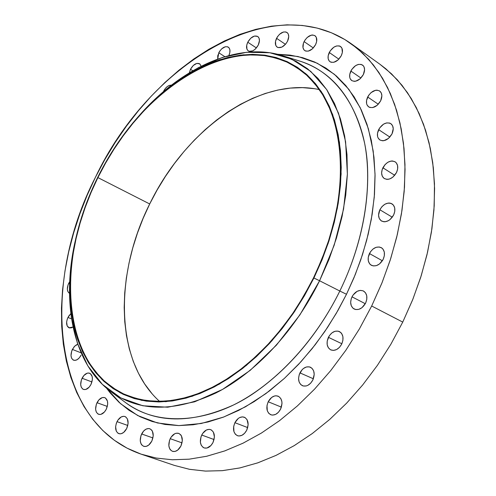 <?xml version="1.0" encoding="UTF-8"?>
<svg xmlns="http://www.w3.org/2000/svg" width="496" height="496" viewBox="0 0 496 496"><rect width="100%" height="100%" fill="white"/><g stroke="black" fill="none" stroke-linecap="round" stroke-linejoin="round"><path stroke-width="0.74" d="M170.215 438.675C172.608 434.36 175.454 432.593 178.74 433.38C182.571 435.643 183.297 439.859 180.922 446.016L182.33 440.671L181.437 435.897L180.668 434.738L178.566 433.318L176.018 433.275L174.697 433.777L171.12 437.1L169.508 440.386L168.838 445.699L169.663 448.725L170.419 449.903L172.503 451.354L175.057 451.428L177.692 450.114L180.922 446.016C178.535 450.312 175.708 452.085 172.441 451.329C168.559 449.06 167.822 444.838 170.215 438.675L182.026 442.872L170.215 438.675M201.729 435.035C204.216 430.578 207.192 428.78 210.664 429.648C214.619 431.997 215.4 436.282 213.001 442.5L214.408 437.038L213.423 432.177L211.575 430.106L210.391 429.555L209.089 429.356L206.348 430.032L202.659 433.43L201.01 436.784L200.372 442.209L201.271 445.29L203.093 447.392L204.271 447.962L206.937 448.037L210.936 445.538L213.001 442.5C210.521 446.933 207.564 448.737 204.123 447.913C200.111 445.563 199.311 441.266 201.729 435.035L214.061 439.549L201.729 435.035M234.899 422.691C237.503 418.066 240.634 416.237 244.305 417.204C248.335 419.628 249.153 423.95 246.748 430.162L248.149 424.613L247.064 419.69L245.111 417.607L242.513 416.863L239.661 417.576L238.278 418.45L234.899 422.691L233.703 426.331L233.932 431.638L235.408 434.31L237.708 435.786L239.066 435.996L241.936 435.308L244.633 433.262L246.748 430.162C244.162 434.769 241.044 436.61 237.404 435.68C233.318 433.256 232.481 428.928 234.899 422.691L247.709 427.602L234.899 422.691M268.206 401.754C270.94 396.93 274.245 395.07 278.132 396.168C282.168 398.654 282.993 402.969 280.606 409.113L281.995 403.496L281.883 401.679L280.804 398.548L278.752 396.471L276.043 395.765L274.567 395.963L271.659 397.426L268.206 401.754L267.003 405.437L267.301 410.787L268.869 413.459L271.281 414.91L272.695 415.102L275.664 414.371L278.442 412.269L280.606 409.113C277.884 413.912 274.592 415.784 270.742 414.73C266.643 412.238 265.8 407.917 268.206 401.754L281.393 407.135L268.206 401.754M299.944 372.887C302.827 367.852 306.317 365.961 310.415 367.207C314.39 369.743 315.196 374.009 312.84 380.01L314.21 374.356L313.639 370.872L311.959 368.249L309.436 366.879L306.454 366.959L303.465 368.478L302.114 369.712L299.206 374.709L298.567 378.479L299.113 381.951L300.756 384.592L303.267 386L306.255 385.95L307.787 385.373L310.639 383.21L312.84 380.01C309.963 385.014 306.497 386.917 302.436 385.721C298.394 383.185 297.563 378.907 299.944 372.887L313.367 378.783L299.944 372.887M328.395 337.323C331.446 332.072 335.116 330.156 339.407 331.57C343.244 334.124 344.013 338.303 341.701 344.1L342.903 340.343L342.897 336.641L341.688 333.572L340.684 332.425L338.08 331.123L335.017 331.278L331.967 332.859L329.387 335.625L327.199 341.043L327.186 344.72L328.364 347.789L330.559 349.792L333.436 350.418L336.573 349.556L339.475 347.343L341.701 344.1C338.663 349.327 335.017 351.255 330.758 349.891C326.852 347.336 326.064 343.151 328.395 337.323L341.868 343.747L328.395 337.323M351.986 296.831C355.198 291.375 359.03 289.435 363.487 291.009C367.133 293.558 367.834 297.606 365.583 303.168L366.773 299.417L366.736 295.765L365.484 292.764L363.208 290.873L360.263 290.377L357.101 291.338L352.978 295.126L351.249 298.66L350.653 302.399L351.286 305.778L353.053 308.289L355.694 309.547L358.819 309.349L361.937 307.712L365.583 303.168C362.378 308.599 358.571 310.552 354.15 309.027C350.443 306.485 349.717 302.417 351.986 296.831L365.298 303.719L351.986 296.831M369.427 253.543C372.794 247.901 376.755 245.942 381.312 247.665C384.735 250.17 385.355 254.07 383.179 259.371L384.357 255.657L384.295 252.067L383.011 249.153L381.97 248.099L379.279 246.983L376.142 247.306L373.029 249.011L370.419 251.838L368.255 257.213L368.292 260.778L369.539 263.692L370.568 264.765L373.24 265.918L376.39 265.633L379.527 263.94L383.179 259.371C379.818 264.988 375.881 266.96 371.355 265.286C367.871 262.781 367.232 258.862 369.427 253.543L382.379 260.778L369.427 253.543M379.849 209.765C383.34 203.98 387.388 202.008 391.995 203.844C395.169 206.28 395.709 210.025 393.607 215.059L394.773 211.395L394.698 207.892L393.409 205.084L391.096 203.403L389.664 203.069L388.126 203.093L384.952 204.197L382.05 206.541L379.849 209.765L378.56 215.183L379.229 218.389L381.033 220.695L383.706 221.749L385.249 221.743L388.442 220.664L389.974 219.629L393.607 215.059C390.123 220.819 386.099 222.809 381.523 221.024C378.287 218.581 377.729 214.83 379.849 209.765L392.293 217.211L379.849 209.765M382.887 167.784C386.458 161.913 390.538 159.929 395.132 161.826C398.071 164.182 398.53 167.76 396.496 172.558L397.649 168.956L397.575 165.546L396.292 162.855L395.256 161.907L392.59 160.995L391.065 161.064L387.922 162.223L385.057 164.585L382.168 169.551L381.616 173.092L382.28 176.198L384.065 178.393L386.713 179.341L388.238 179.292L389.819 178.895L392.913 177.103L396.496 172.558C392.931 178.405 388.87 180.408 384.313 178.554C381.312 176.198 380.841 172.608 382.887 167.784L394.729 175.293L382.887 167.784M378.64 129.648C382.255 123.746 386.316 121.749 390.836 123.659C393.564 125.922 393.948 129.344 391.989 133.926L393.241 128.693L392.565 125.693L390.78 123.622L389.558 123.045L386.675 122.909L383.594 124.118L379.601 127.993L377.512 133.133L377.561 136.419L378.033 137.826L379.781 139.909L382.379 140.765L383.873 140.678L388.461 138.434L391.989 133.926C388.374 139.81 384.332 141.819 379.843 139.953C377.065 137.69 376.662 134.255 378.64 129.648L389.862 137.076L378.64 129.648M367.666 97.005C371.275 91.128 375.274 89.125 379.669 91.004C382.218 93.167 382.54 96.453 380.637 100.855L381.877 95.753L381.232 92.857L379.508 90.898L376.972 90.16L375.515 90.297L371.076 92.591L368.609 95.381L366.556 100.409L366.594 103.59L367.046 104.947L368.739 106.925L369.923 107.477L372.719 107.576L377.189 105.301L380.637 100.855C377.034 106.714 373.048 108.729 368.683 106.888C366.091 104.724 365.757 101.426 367.666 97.005L378.293 104.253L367.666 97.005M350.846 71.046C354.398 65.243 358.298 63.246 362.539 65.057C364.938 67.121 365.211 70.289 363.363 74.549L364.591 69.583L363.983 66.786L363.277 65.714L361.181 64.418L358.472 64.406L355.558 65.658L351.763 69.452L349.748 74.363L349.767 77.45L350.195 78.759L351.825 80.65L354.256 81.35L355.663 81.208L360.003 78.92L363.363 74.549C359.805 80.34 355.917 82.342 351.707 80.569C349.265 78.498 348.979 75.324 350.846 71.046L360.927 78.039L350.846 71.046M329.257 52.489C332.735 46.798 336.505 44.814 340.572 46.525C342.848 48.509 343.083 51.572 341.273 55.719L342.358 52.452L341.936 48.18L340.355 46.382L339.258 45.917L336.648 45.942L333.839 47.194L330.156 50.933L328.178 55.726L328.166 58.72L329.232 61.02L330.125 61.795L331.216 62.279L333.814 62.285L338.005 60.01L341.273 55.719C337.795 61.399 334.037 63.395 329.995 61.709C327.682 59.731 327.434 56.656 329.257 52.489L338.867 59.179L329.257 52.489M304.098 41.602C307.464 36.059 311.091 34.088 314.972 35.693C317.167 37.597 317.372 40.585 315.586 44.652L316.659 41.466L316.293 37.312L314.799 35.576L312.548 34.993L311.246 35.173L307.235 37.436L304.972 40.083L303.44 43.183L302.994 47.678L303.992 49.904L304.842 50.654L305.883 51.113L308.376 51.1L312.418 48.856L315.586 44.652C312.213 50.189 308.599 52.167 304.742 50.586C302.517 48.682 302.306 45.688 304.098 41.602L313.311 47.969L304.098 41.602M276.557 38.297C279.806 32.916 283.278 30.975 286.979 32.463C289.106 34.298 289.286 37.225 287.525 41.255L288.74 36.642L288.275 34.081L287.68 33.108L285.863 31.955L283.464 32.004L279.601 34.224L277.407 36.809L275.503 41.385L275.782 45.427L277.171 47.139L278.163 47.585L281.858 47.108L285.622 44.144L287.525 41.255C284.27 46.624 280.81 48.577 277.134 47.108C274.976 45.272 274.784 42.34 276.557 38.297L285.448 44.342L276.557 38.297M247.764 42.21C250.889 37.002 254.206 35.086 257.734 36.468C259.823 38.242 259.991 41.137 258.236 45.142L259.451 40.622L259.036 38.105L257.703 36.444L254.454 36.053L250.728 38.223L247.764 42.21L246.723 45.235L246.946 49.203L248.26 50.883L249.203 51.317L252.749 50.865L255.242 49.16L258.236 45.142C255.111 50.338 251.801 52.26 248.298 50.908C246.183 49.129 246.004 46.227 247.764 42.21L256.407 47.938L247.764 42.21M218.773 52.774C221.762 47.74 224.936 45.861 228.296 47.126C230.324 48.806 230.522 51.609 228.873 55.533L229.809 52.743L229.921 49.978L229.09 47.876L227.453 46.748L225.252 46.76L221.656 48.868L219.585 51.342L217.738 55.744L217.713 59.03L218.773 52.774L224.843 56.668L218.773 52.774M190.483 69.291C193.347 64.43 196.385 62.583 199.597 63.755L201.165 66.21L199.77 63.872L196.788 63.42L193.304 65.46L190.483 69.291L189.354 72.788L190.483 69.291L192.82 70.736L190.483 69.291M163.717 91.004C165.931 87.023 168.491 85.089 171.399 85.188L169.868 85.262L167.598 86.329L165.441 88.344L163.717 91.004L163.395 91.698L163.717 91.004L164.015 91.177L163.717 91.004M68.684 283.377L69.682 281.678L68.057 284.853L67.344 289.273L67.909 291.673L69.477 293.328C66.948 291.487 66.681 288.17 68.684 283.377L69.601 283.774L68.684 283.377M67.958 317.44L70.81 313.677L68.752 316.045L67.326 318.934L66.631 322.009L67.171 325.953L69.409 327.937L71.492 327.806L73.017 327.013L69.006 327.813C66.222 325.984 65.869 322.524 67.958 317.44L71.542 318.909L67.958 317.44M72.379 349.432L74.828 346.034L77.791 344.311L76.272 344.931L74.127 346.766L71.734 350.963L71.002 355.607L71.591 358.186L72.962 359.873L74.902 360.406L77.128 359.705L79.292 357.87L81.059 355.179C78.827 359.191 76.341 360.865 73.594 360.201C70.637 358.31 70.234 354.727 72.379 349.432L81.121 352.848L72.379 349.432M82.069 378.243C84.301 374.213 86.825 372.539 89.646 373.215C92.752 375.168 93.211 378.888 91.016 384.375L92.38 379.545L92.188 376.563L90.328 373.569L88.325 372.998L87.197 373.19L83.855 375.534L81.412 379.806L80.681 384.58L81.294 387.252L82.708 389.025L83.65 389.484L85.833 389.447L89.206 387.116L91.016 384.375C88.784 388.393 86.267 390.073 83.464 389.422C80.327 387.469 79.862 383.743 82.069 378.243L91.946 381.939L82.069 378.243M97.011 402.709C99.256 398.648 101.829 396.955 104.73 397.637C108.023 399.658 108.55 403.515 106.299 409.212L107.675 404.252L107.458 401.171L105.524 398.046L104.538 397.569L102.288 397.594L98.84 399.943L96.342 404.302L95.616 409.219L96.267 411.984L97.737 413.844L99.808 414.501L100.973 414.34L104.445 411.996L106.299 409.212C104.055 413.261 101.494 414.954 98.611 414.296C95.282 412.269 94.748 408.406 97.011 402.709L107.316 406.435L97.011 402.709M141.645 433.969C143.97 429.765 146.698 428.029 149.835 428.761C153.506 430.943 154.163 435.06 151.819 441.099L153.227 435.872L152.421 431.222L151.695 430.088L149.699 428.718L148.515 428.525L145.985 429.176L143.573 431.086L140.951 435.643L140.256 440.832L141.013 443.784L141.726 444.924L143.704 446.332L146.153 446.4L148.688 445.104L151.819 441.099C149.501 445.284 146.785 447.026 143.673 446.319C139.959 444.131 139.283 440.014 141.645 433.969L152.929 437.937L141.645 433.969M117.013 421.65C119.288 417.533 121.929 415.822 124.936 416.522C128.421 418.624 129.01 422.617 126.709 428.494L128.104 423.404L127.379 418.891L125.817 416.975L124.787 416.473L123.653 416.299L121.222 416.95L117.874 420.149L116.331 423.286L115.618 426.696L116.318 431.204L117.856 433.138L120.013 433.851L121.222 433.702L123.665 432.425L126.709 428.494C124.44 432.599 121.811 434.316 118.823 433.64C115.301 431.539 114.694 427.54 117.013 421.65L127.794 425.469L117.013 421.65M301.165 61.541C333.548 72.627 354.714 99.919 364.659 143.412C372.868 186.13 364.12 241.267 339.828 291.028C324.099 323.07 296.782 363.091 255.508 392.038C214.514 420.968 161.057 428.972 126.244 403.093L124.533 401.822L126.244 403.093C155.174 423.553 190.935 424.179 233.529 404.978C274.288 384.803 314.619 342.321 339.828 291.028L346.487 294.271L337.912 310.515L327.565 327.403L315.27 344.646L300.892 361.826L284.375 378.392L265.813 393.657L245.439 406.813L223.702 417.024L201.233 423.497L178.833 425.593L157.381 422.945L137.733 415.555L120.627 403.75L106.566 388.207L110.242 392.968L119.102 402.368L129.078 410.341L140.12 416.758L152.154 421.501L165.081 424.477L178.789 425.593L193.161 424.774L208.047 421.978L223.299 417.173L238.737 410.372L254.188 401.599L269.458 390.916L284.344 378.423L298.66 364.25L312.213 348.545L324.812 331.502L336.288 313.336L346.487 294.271L355.279 274.567L362.539 254.479L368.193 234.267L372.18 214.198L374.474 194.525L375.063 175.485L373.978 157.313L371.268 140.201L366.997 124.341L361.262 109.87L354.169 96.925L345.83 85.61L336.375 75.987L325.934 68.107L314.644 62.006L302.653 57.679L290.086 55.112L277.58 54.275L298.034 56.519L317.217 63.209L334.372 74.282L348.862 89.354L360.251 107.762L368.342 128.644L373.197 151.075L375.038 174.164L374.263 197.129L371.312 219.356L366.649 240.399L360.716 259.985L353.884 277.952L346.487 294.271L339.828 291.028C355.142 259.693 369.477 215.5 367.542 167.549C365.707 119.858 341.409 74.443 301.165 61.541L283.625 56.011L296.038 61.306L307.508 68.739L317.855 78.294L326.907 89.912L334.49 103.503L340.454 118.935L344.658 136.04L346.989 154.603L347.367 174.381L345.743 195.095L342.097 216.423L336.474 238.043L328.929 259.606L319.573 280.761L313.918 278.002L294.754 311.265L271.839 340.864L246.289 365.49L219.319 384.171L192.15 396.31L165.937 401.667L141.682 400.371L120.193 392.826L102.108 379.638L87.854 361.572L77.68 339.475L71.709 314.21L69.917 286.663L72.205 257.684C76.279 230.386 84.76 203.645 97.638 177.475L97.638 177.475C111.904 148.788 129.89 123.857 151.59 102.672L173.34 84.196L196.28 69.7L219.815 59.737L243.276 54.814L265.949 55.329L287.035 61.56L305.722 73.625L321.191 91.413L332.667 114.551L339.481 142.389L341.143 173.978L337.373 208.091L328.197 243.282L313.918 278.002L319.573 280.761C294.804 331.13 255.434 372.992 215.754 393.061C174.288 412.213 139.537 411.891 111.507 392.094C73.21 364.38 61.188 303.205 75.101 241.595L71.815 259.532L69.477 289.137L71.3 317.304L77.395 343.164L87.786 365.819L102.362 384.369L120.869 397.953L142.873 405.778L167.729 407.21L194.612 401.816L222.481 389.465L250.164 370.388L276.396 345.185L299.913 314.861L319.573 280.761L339.828 291.028L319.573 280.761L334.199 245.154L343.573 209.064L347.374 174.096L345.594 141.726L338.52 113.224L326.672 89.559L310.738 71.387L291.53 59.092L269.88 52.762L246.642 52.285L222.611 57.362L198.536 67.568L175.082 82.398L152.861 101.283L140.225 114.427C182.094 67.134 238.756 41.137 283.625 56.011M97.892 177.593C140.337 88.015 236.375 26.796 297.451 67.995C345.117 96.664 356.816 191.871 313.534 277.828L321.724 259.532L328.532 240.895L333.889 222.152L337.733 203.546L340.027 185.306L340.777 167.648L339.996 150.784L337.72 134.9L334.013 120.156L328.947 106.702L322.617 94.655L315.127 84.109L306.59 75.132L297.123 67.778L286.849 62.068L275.894 58.02L264.387 55.608L252.439 54.82L240.182 55.62L227.72 57.945L215.177 61.74L202.653 66.935L190.247 73.464L178.058 81.232L166.166 90.173L154.671 100.18L143.635 111.172L133.145 123.058L123.262 135.743L114.049 149.122L105.58 163.11L97.892 177.593L91.059 192.485L85.114 207.669L80.11 223.045L76.086 238.502L73.092 253.933L71.145 269.229L70.289 284.27L70.537 298.939L71.92 313.112L74.443 326.672L78.12 339.487L82.944 351.435L88.902 362.396L95.97 372.236L104.123 380.835L113.317 388.083L123.485 393.861L134.565 398.065L146.463 400.613L159.08 401.419L172.298 400.433L185.994 397.612L200.012 392.931L214.21 386.409L228.408 378.076L242.451 367.995L256.147 356.258L269.328 342.984L281.815 328.321L293.446 312.437L304.067 295.535L313.534 277.828L303.732 296.112L292.708 313.528L280.606 329.834L267.611 344.825L253.902 358.317L239.673 370.14L225.122 380.172L210.434 388.318L195.802 394.525L181.406 398.753L167.412 401.004L153.977 401.314L141.236 399.72L129.313 396.31C62.236 371.585 53.859 263.277 97.892 177.593L149.699 203.968L97.892 177.593M319.3 89.596C258.676 76.254 185.107 130.429 149.699 203.968C114.142 274.462 114.923 361.404 159.607 401.419M141.341 454.231L174.468 465.422L189.584 469.328L205.648 471.101L222.512 470.648L240.002 467.895L257.939 462.799L276.123 455.347L294.326 445.563L312.319 433.51L329.871 419.294L346.729 403.056L362.663 384.983L377.45 365.292L390.873 344.236L402.746 322.096L371.678 306.007L359.519 328.712L345.811 350.331L330.751 370.562L314.551 389.155L297.451 405.877L279.688 420.54L261.51 432.989L243.158 443.12L224.855 450.876L206.838 456.221L189.298 459.166L172.434 459.767L156.401 458.087L141.341 454.231C51.181 423.379 40.306 284.202 95.406 177.332C148.192 65.577 271.405 -12.809 351.478 43.908L363.004 53.481L373.42 64.982L382.583 78.349L390.352 93.508L396.595 110.354L401.19 128.749L404.035 148.521L405.052 169.477L404.19 191.394L401.419 214.012L396.732 237.076L390.166 260.288L381.784 283.365L371.678 306.007L402.746 322.096L412.567 299.999L420.676 277.456L426.975 254.752L431.408 232.171L433.944 210L434.589 188.492L433.361 167.89L430.33 148.422L425.574 130.274L419.188 113.621L411.296 98.599L402.027 85.312L391.518 73.848L379.917 64.251L351.633 44.02M95.406 177.332L104.78 159.65L115.128 142.569L126.381 126.201L138.471 110.67L151.336 96.069L164.889 82.522L179.05 70.134L193.744 59.012L208.866 49.271L224.316 41.013L239.983 34.342L255.756 29.363L271.504 26.164L287.091 24.831L302.38 25.451L317.217 28.086L331.433 32.779L344.881 39.568L357.38 48.465L368.77 59.446L378.876 72.478L387.543 87.482L394.618 104.352L399.956 122.946L403.446 143.084L404.984 164.56L404.507 187.122L401.965 210.502L397.364 234.403L390.736 258.509L382.137 282.484L371.678 306.007L359.501 328.743L345.768 350.387L330.683 370.648L314.458 389.255L297.327 405.988L279.539 420.651L261.33 433.101L242.947 443.226L224.626 450.957L206.584 456.277L189.032 459.197L172.155 459.755L156.11 458.031L141.056 454.131L127.1 448.167L114.347 440.274L102.877 430.602L92.758 419.312L84.022 406.553L76.7 392.491L70.816 377.289L66.359 361.107L63.327 344.094L61.702 326.411L61.461 308.202L62.577 289.608L65.007 270.766L68.715 251.813L73.656 232.866L79.788 214.055L87.054 195.505L95.406 177.332M97.638 177.475L105.344 162.955L113.838 148.93L123.07 135.513L132.978 122.797L143.499 110.881L154.56 99.851L166.092 89.813L178.008 80.854L190.235 73.055L202.672 66.507L215.233 61.293L227.813 57.48L240.306 55.149L252.6 54.343L264.585 55.13L276.129 57.542L287.122 61.597L297.426 67.32L306.925 74.691L315.493 83.688L323.008 94.265L329.363 106.349L334.44 119.84L338.167 134.627L340.454 150.555L341.242 167.474L340.492 185.188L338.185 203.484L334.335 222.152L328.966 240.957L322.133 259.656L313.918 278.002L304.42 295.771L293.768 312.728L282.094 328.662L269.564 343.368L256.345 356.686L242.6 368.46L228.52 378.566L214.272 386.923L200.031 393.464L185.963 398.152L172.23 400.979L158.974 401.965L146.32 401.146L134.385 398.586L123.275 394.363L113.082 388.566L103.862 381.294L95.691 372.663L88.598 362.793L82.627 351.8L77.798 339.81L74.115 326.957L71.585 313.36L70.203 299.144L69.948 284.437L70.816 269.353L72.763 254.02L75.77 238.545L79.806 223.045L84.822 207.626L90.78 192.405L97.638 177.475M151.956 393.588L144.634 383.91L138.403 373.153L133.288 361.448L129.307 348.911L126.468 335.668L124.763 321.83L124.186 307.532L124.719 292.882L126.344 278.002L129.034 262.998L132.748 247.988L137.46 233.077L143.127 218.37L149.699 203.968L157.133 189.98L165.373 176.502L174.369 163.624L184.053 151.454L194.37 140.07L205.245 129.58L216.603 120.069L228.377 111.619L240.467 104.315L252.793 98.239L265.261 93.465L277.766 90.067L290.21 88.102L302.473 87.631L314.445 88.697M174.456 465.415L189.298 469.272L205.369 471.088L222.239 470.673L239.754 467.951L257.709 462.873L275.919 455.44L294.147 445.668L312.17 433.622L329.747 419.399L346.636 403.155L362.601 385.063L377.413 365.347L390.854 344.261L402.746 322.096L412.908 299.138L421.222 275.714L427.583 252.142L431.923 228.737L434.217 205.809L434.471 183.656L432.723 162.539L429.052 142.699L423.547 124.347L416.33 107.657L407.538 92.771L397.327 79.8L385.857 68.82L379.769 64.139M71.815 259.532L72.205 257.684M126.244 403.093L111.507 392.094M152.861 101.283L151.59 102.672"/></g></svg>
